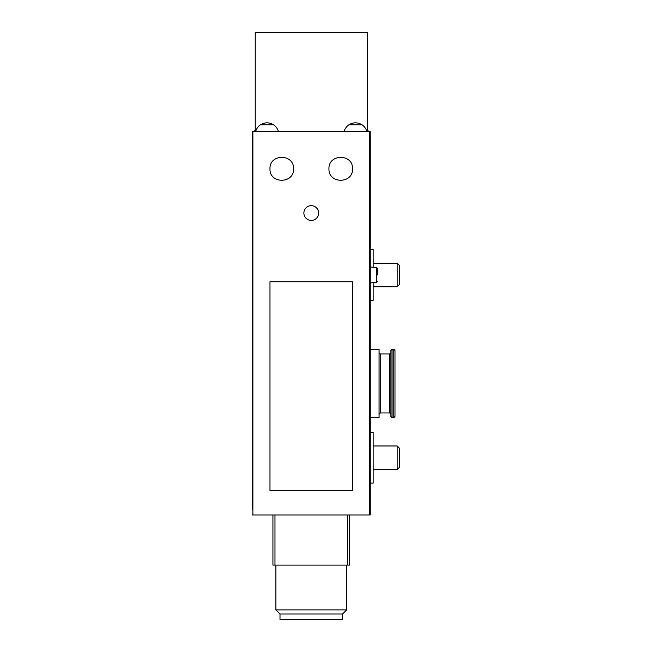 <?xml version="1.0" encoding="UTF-8"?>
<svg xmlns="http://www.w3.org/2000/svg" width="652" height="652" viewBox="0 0 652 652"><rect width="100%" height="100%" fill="white"/><g stroke="black" fill="none" stroke-linecap="round" stroke-linejoin="round"><path stroke-width="0.98" d="M352.536 281.745L269.977 281.745L269.977 490.491L352.536 490.491L352.536 281.745M369.635 131.671L370.23 131.671L370.23 514.966L369.635 514.966L369.635 131.671L252.291 131.671L252.291 509.065M369.635 514.966L252.878 514.966L252.878 131.671M328.95 168.819C328.372 184.092 353.18 184.011 352.536 168.827C353.205 153.644 328.38 153.53 328.95 168.819C328.372 153.546 353.18 153.619 352.536 168.811C353.205 183.994 328.38 184.108 328.95 168.819M255.608 131.671A11.793 11.793 0 0 1 260.539 124.768C264.867 122.193 269.195 122.193 273.522 124.768A11.793 11.793 0 0 1 278.453 131.671M260.539 124.768L273.522 124.768M344.069 131.671A11.793 11.793 0 0 1 348.991 124.768C353.319 122.193 357.646 122.193 361.974 124.768A11.793 11.793 0 0 1 366.905 131.671M348.991 124.768L361.974 124.768M252.291 250.05L252.291 299.879M252.291 433.001L252.291 345.723M252.291 133.733L252.291 134.614M252.291 478.405L252.291 437.125M252.878 514.966L252.291 514.966M370.23 417.671L379.073 417.671L379.073 349.26L370.23 349.26M393.816 349.26L393.816 417.671L394.99 416.489L394.99 350.442L393.816 349.26L392.048 349.26L390.866 350.442L390.866 416.489L392.048 417.671L392.048 349.26M377.304 274.965L377.304 268.159L377.304 274.965M370.23 483.124L373.172 483.124L373.172 432.406L370.23 432.406M370.23 300.319L373.172 300.319L373.172 282.666M373.172 267.263L373.172 249.602L370.23 249.602M367.28 131.671L367.28 32.6L255.234 32.6L255.234 131.671M342.512 614.013L342.512 619.4L280.001 619.4L280.001 614.013L275.877 609.889L346.636 609.889L342.512 614.013L280.001 614.013M349.586 514.966L349.586 565.088L272.927 565.088L272.927 514.966M255.234 130.783A2.95 2.95 0 0 0 253.123 131.68M369.399 131.68A2.95 2.95 0 0 0 367.28 130.783M318.632 213.041A7.368 7.368 0 0 1 307.573 219.431A7.368 7.368 0 0 1 307.573 206.66A7.368 7.368 0 0 1 318.632 213.041M269.977 168.819C269.333 153.619 294.133 153.546 293.571 168.811C294.158 184.076 269.333 184.027 269.977 168.819M373.172 445.976L397.182 445.976L397.182 469.562L373.172 469.562M397.182 445.976L399.709 448.503L399.709 467.028L397.182 469.562M373.172 263.172L397.182 263.172L397.182 286.758L373.172 286.758M397.182 263.172L399.709 265.698L399.709 284.223L397.182 286.758M390.866 414.126L389.684 412.952L389.684 353.979L390.866 352.805M389.684 412.952L380.255 412.952L380.255 353.979L379.073 352.805M377.304 281.762L376.766 282.349L376.766 267.573L377.304 268.159M274.973 565.088L274.973 514.966M347.549 565.088L347.549 514.966M393.816 417.671L392.048 417.671M389.684 353.979L380.255 353.979M380.255 412.952L379.073 414.126M376.766 267.573L370.23 267.002M376.766 282.349L370.23 282.927M275.877 565.088L275.877 609.889M346.636 565.088L346.636 609.889"/></g></svg>
